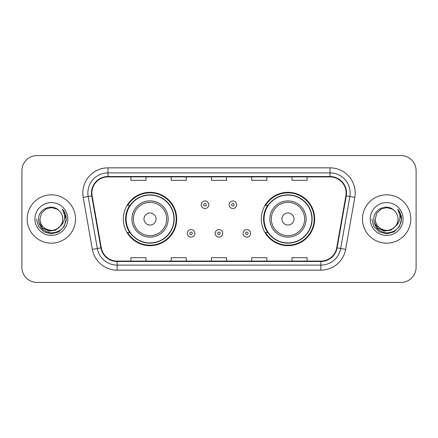 <?xml version="1.0" encoding="UTF-8"?>
<svg xmlns="http://www.w3.org/2000/svg" width="438" height="438" viewBox="0 0 438 438"><rect width="100%" height="100%" fill="white"/><g stroke="black" fill="none" stroke-linecap="round" stroke-linejoin="round"><path stroke-width="0.66" d="M261.289 219A26.685 26.685 0 0 0 287.974 245.685A26.685 26.685 0 0 0 314.654 219A26.685 26.685 0 0 0 287.974 192.315A26.685 26.685 0 0 0 261.289 219M123.346 219A26.685 26.685 0 0 0 150.026 245.685A26.685 26.685 0 0 0 176.711 219A26.685 26.685 0 0 0 150.026 192.315A26.685 26.685 0 0 0 123.346 219M129.747 232.594A24.419 24.419 0 0 1 129.747 205.406M267.689 232.594A24.419 24.419 0 0 1 267.689 205.406M21.9 170.667L21.9 267.333A15.106 15.106 0 0 0 37.006 282.433L400.994 282.433A15.106 15.106 0 0 0 416.1 267.333L416.1 170.667A15.106 15.106 0 0 0 400.994 155.567L37.006 155.567A15.106 15.106 0 0 0 21.9 170.667L21.9 267.333M27.189 219A24.167 24.167 0 0 0 51.35 243.167A24.167 24.167 0 0 0 75.517 219A24.167 24.167 0 0 0 51.35 194.833A24.167 24.167 0 0 0 27.189 219A24.167 24.167 0 0 0 51.35 243.167A24.167 24.167 0 0 0 75.517 219A24.167 24.167 0 0 0 51.35 194.833A24.167 24.167 0 0 0 27.189 219M362.483 219A24.167 24.167 0 0 0 386.65 243.167A24.167 24.167 0 0 0 410.811 219A24.167 24.167 0 0 0 386.65 194.833A24.167 24.167 0 0 0 362.483 219A24.167 24.167 0 0 0 386.65 243.167A24.167 24.167 0 0 0 410.811 219A24.167 24.167 0 0 0 386.65 194.833A24.167 24.167 0 0 0 362.483 219M91.881 193.021A16.113 16.113 0 0 1 107.989 176.914L330.011 176.914A16.113 16.113 0 0 1 345.878 195.819L336.712 247.777A16.113 16.113 0 0 1 320.851 261.086L117.149 261.086A16.113 16.113 0 0 1 101.287 247.777L92.122 195.819A16.113 16.113 0 0 1 91.881 193.021M91.476 193.021A16.513 16.513 0 0 0 91.728 195.89L100.888 247.848A16.513 16.513 0 0 0 117.149 261.491L320.851 261.491A16.513 16.513 0 0 0 337.112 247.848L346.272 195.89A16.513 16.513 0 0 0 330.011 176.509L107.989 176.509A16.513 16.513 0 0 0 91.476 193.021M83.198 197.396A25.174 25.174 0 0 1 107.989 167.847L330.011 167.847A25.174 25.174 0 0 1 354.802 197.396L345.637 249.348A25.174 25.174 0 0 1 320.851 270.153L117.149 270.153A25.174 25.174 0 0 1 92.363 249.348L83.198 197.396L88.158 196.52A20.137 20.137 0 0 1 107.989 172.884L330.011 172.884A20.137 20.137 0 0 1 349.842 196.52L340.682 248.477A20.137 20.137 0 0 1 320.851 265.116L117.149 265.116A20.137 20.137 0 0 1 97.318 248.477L88.158 196.52A20.137 20.137 0 0 1 87.852 193.021M400.994 155.567L37.006 155.567M37.006 282.433L400.994 282.433M416.1 267.333L416.1 170.667M211.45 176.914L211.45 180.319L226.55 180.319L226.55 176.914M171.17 176.914L171.17 180.319L186.276 180.319L186.276 176.914M130.896 176.914L130.896 180.319L146.002 180.319L146.002 176.914M251.724 176.914L251.724 180.319L266.83 180.319L266.83 176.914M291.998 176.914L291.998 180.319L307.104 180.319L307.104 176.914M226.55 261.086L226.55 257.681L211.45 257.681L211.45 261.086M186.276 261.086L186.276 257.681L171.17 257.681L171.17 261.086M146.002 261.086L146.002 257.681L130.896 257.681L130.896 261.086M266.83 261.086L266.83 257.681L251.724 257.681L251.724 261.086M307.104 261.086L307.104 257.681L291.998 257.681L291.998 261.086M60.072 226.309C54.033 234.478 39.376 229.255 39.973 219C40.126 223.292 42.021 226.577 45.662 228.855C52.757 233.399 63.121 227.415 62.733 219C62.579 223.292 60.679 226.577 57.044 228.855C49.948 233.399 39.584 227.415 39.973 219L41.495 213.311L45.662 209.145L51.35 207.617L57.044 209.145L58.807 210.399C51.821 203.079 38.374 209.112 38.5 219C39.015 227.311 43.422 231.937 51.717 232.874C59.886 232.282 64.704 227.941 66.171 219.854L66.193 219C66.149 215.266 64.912 211.992 62.47 209.167C64.326 212.211 64.977 215.491 64.43 219C63.899 221.984 62.448 224.42 60.072 226.309A11.383 11.383 0 0 0 62.733 219C63.121 227.415 52.757 233.399 45.662 228.855C42.021 226.577 40.126 223.292 39.973 219L41.495 213.311L45.662 209.145M62.733 219A11.383 11.383 0 0 0 58.807 210.399M60.8 225.701L55.659 230.147L48.925 231.089L42.727 228.286L38.856 222.69M34.936 219A16.414 16.414 0 0 0 51.35 235.414A16.414 16.414 0 0 0 67.77 219A16.414 16.414 0 0 0 51.35 202.586A16.414 16.414 0 0 0 34.936 219M62.47 209.167L66.187 219.433L65.497 214.505L66.187 219.433L65.497 214.505L66.187 219.433L62.579 209.293L66.187 219.433L62.579 209.293L66.193 219L64.205 226.419L58.774 231.855L51.35 233.843L43.931 231.855L38.5 226.419L36.507 219M62.579 209.293L66.187 219.438M156.07 219A6.039 6.039 0 0 0 150.026 212.961A6.039 6.039 0 0 0 143.987 219A6.039 6.039 0 0 0 150.026 225.039A6.039 6.039 0 0 0 156.07 219M168.154 219A18.122 18.122 0 0 0 150.026 200.878A18.122 18.122 0 0 0 131.904 219A18.122 18.122 0 0 0 150.026 237.122A18.122 18.122 0 0 0 168.154 219A18.122 18.122 0 0 1 150.026 237.122A18.122 18.122 0 0 1 131.904 219M173.941 219A23.915 23.915 0 0 0 150.026 195.085A23.915 23.915 0 0 0 126.111 219A23.915 23.915 0 0 0 150.026 242.915A23.915 23.915 0 0 0 173.941 219M176.207 219A26.181 26.181 0 0 1 127.655 232.594L130.081 232.594A24.139 24.139 0 0 0 174.165 219.06A24.139 24.139 0 0 0 130.081 205.406L127.655 205.406A26.181 26.181 0 0 1 176.207 219M294.013 219A6.039 6.039 0 0 0 287.974 212.961A6.039 6.039 0 0 0 281.93 219A6.039 6.039 0 0 0 287.974 225.039A6.039 6.039 0 0 0 294.013 219M306.096 219A18.122 18.122 0 0 0 287.974 200.878A18.122 18.122 0 0 0 269.846 219A18.122 18.122 0 0 0 287.974 237.122A18.122 18.122 0 0 0 306.096 219A18.122 18.122 0 0 1 287.974 237.122A18.122 18.122 0 0 1 269.846 219M311.889 219A23.915 23.915 0 0 0 287.974 195.085A23.915 23.915 0 0 0 264.059 219A23.915 23.915 0 0 0 287.974 242.915A23.915 23.915 0 0 0 311.889 219M314.15 219A26.181 26.181 0 0 1 265.598 232.594L268.023 232.594A24.139 24.139 0 0 0 312.113 219.06A24.139 24.139 0 0 0 268.023 205.406L265.598 205.406A26.181 26.181 0 0 1 314.15 219M398.027 219C398.416 227.415 388.052 233.399 380.956 228.855C377.321 226.577 375.421 223.292 375.267 219L376.79 213.311L380.956 209.145L386.65 207.617L392.339 209.145L394.101 210.399C387.121 203.079 373.674 209.112 373.8 219C374.315 227.311 378.717 231.937 387.017 232.874C395.185 232.282 400.004 227.941 401.465 219.854L401.493 219C401.449 215.266 400.206 211.992 397.764 209.167C399.62 212.211 400.277 215.491 399.724 219C399.193 221.984 397.742 224.42 395.372 226.309A11.383 11.383 0 0 0 398.027 219C397.874 223.292 395.979 226.577 392.339 228.855C385.243 233.399 374.879 227.415 375.267 219L376.79 213.311L380.956 209.145L386.65 207.617L392.339 209.145L394.101 210.399A11.383 11.383 0 0 1 398.027 219C398.416 227.415 388.052 233.399 380.956 228.855C377.321 226.577 375.421 223.292 375.267 219C374.676 229.255 389.327 234.478 395.372 226.309M396.094 225.701L390.953 230.147L384.225 231.089L378.027 228.286L374.156 222.69M370.23 219A16.414 16.414 0 0 0 386.65 235.414A16.414 16.414 0 0 0 403.064 219A16.414 16.414 0 0 0 386.65 202.586A16.414 16.414 0 0 0 370.23 219M397.764 209.167L401.482 219.433L400.792 214.505L401.493 219M371.807 219L373.795 226.419L379.226 231.855L386.65 233.843L394.069 231.855L399.5 226.419L401.493 219L397.874 209.293L401.482 219.433L397.983 209.419M397.874 209.293L401.482 219.438M208.778 204.754A3.778 3.778 0 0 1 205.006 208.526A3.778 3.778 0 0 1 201.228 204.754A3.778 3.778 0 0 1 205.006 200.976A3.778 3.778 0 0 1 208.778 204.754A3.778 3.778 0 0 0 205.006 200.976A3.778 3.778 0 0 0 201.228 204.754M236.673 204.754A3.778 3.778 0 0 1 232.896 208.526A3.778 3.778 0 0 1 229.118 204.754A3.778 3.778 0 0 1 232.896 200.976A3.778 3.778 0 0 1 236.673 204.754A3.778 3.778 0 0 0 232.896 200.976A3.778 3.778 0 0 0 229.118 204.754M187.283 233.35A3.778 3.778 0 0 1 191.061 229.572A3.778 3.778 0 0 1 194.833 233.35A3.778 3.778 0 0 1 191.061 237.122A3.778 3.778 0 0 1 187.283 233.35A3.778 3.778 0 0 0 191.061 237.122A3.778 3.778 0 0 0 194.833 233.35M215.173 233.35A3.778 3.778 0 0 1 218.951 229.572A3.778 3.778 0 0 1 222.723 233.35A3.778 3.778 0 0 1 218.951 237.122A3.778 3.778 0 0 1 215.173 233.35A3.778 3.778 0 0 0 218.951 237.122A3.778 3.778 0 0 0 222.723 233.35M243.063 233.35A3.778 3.778 0 0 1 246.84 229.572A3.778 3.778 0 0 1 250.618 233.35A3.778 3.778 0 0 1 246.84 237.122A3.778 3.778 0 0 1 243.063 233.35A3.778 3.778 0 0 0 246.84 237.122A3.778 3.778 0 0 0 250.618 233.35M330.011 167.847L330.011 176.509M88.158 196.52L91.728 195.89M117.149 270.153L117.149 261.491M320.851 261.491L320.851 270.153M337.112 247.848L345.637 249.348M92.363 249.348L100.888 247.848M346.272 195.89L354.802 197.396M107.989 167.847L107.989 176.509M166.675 219A16.649 16.649 0 0 0 150.026 202.351A16.649 16.649 0 0 0 133.376 219A16.649 16.649 0 0 0 150.026 235.649A16.649 16.649 0 0 0 166.675 219M304.624 219A16.649 16.649 0 0 0 287.974 202.351A16.649 16.649 0 0 0 271.325 219A16.649 16.649 0 0 0 287.974 235.649A16.649 16.649 0 0 0 304.624 219M203.747 204.754A1.259 1.259 0 0 0 205.006 206.013A1.259 1.259 0 0 0 206.265 204.754A1.259 1.259 0 0 0 205.006 203.495A1.259 1.259 0 0 0 203.747 204.754M231.636 204.754A1.259 1.259 0 0 0 232.896 206.013A1.259 1.259 0 0 0 234.155 204.754A1.259 1.259 0 0 0 232.896 203.495A1.259 1.259 0 0 0 231.636 204.754M192.315 233.35A1.259 1.259 0 0 0 191.061 232.091A1.259 1.259 0 0 0 189.802 233.35A1.259 1.259 0 0 0 191.061 234.609A1.259 1.259 0 0 0 192.315 233.35M220.21 233.35A1.259 1.259 0 0 0 218.951 232.091A1.259 1.259 0 0 0 217.691 233.35A1.259 1.259 0 0 0 218.951 234.609A1.259 1.259 0 0 0 220.21 233.35M248.1 233.35A1.259 1.259 0 0 0 246.84 232.091A1.259 1.259 0 0 0 245.581 233.35A1.259 1.259 0 0 0 246.84 234.609A1.259 1.259 0 0 0 248.1 233.35"/></g></svg>
